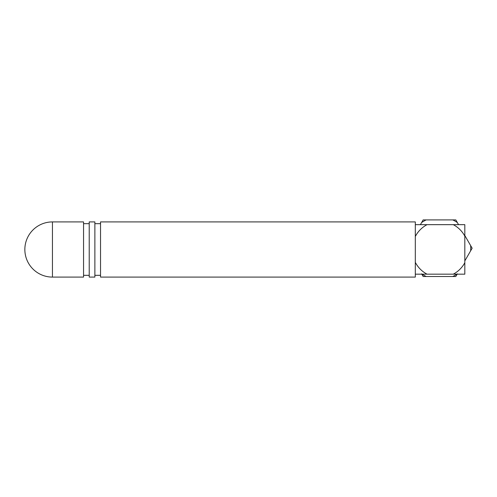 <?xml version="1.0" encoding="UTF-8"?>
<svg xmlns="http://www.w3.org/2000/svg" width="497" height="497" viewBox="0 0 497 497"><rect width="100%" height="100%" fill="white"/><g stroke="black" fill="none" stroke-linecap="round" stroke-linejoin="round"><path stroke-width="0.75" d="M453.289 274.176L464.825 274.176L464.825 262.72C462.104 267.678 458.259 271.492 453.289 274.176L427.035 274.176C421.934 271.424 418.027 267.485 415.312 262.366L415.312 277.09L100.537 277.09L100.537 221.917L415.312 221.917L415.312 236.473C418.027 231.347 421.934 227.415 427.035 224.663L415.312 224.663A35.014 35.014 90 0 1 415.33 224.663M415.312 274.176L415.33 274.176A35.014 35.014 90 0 1 415.312 274.151L415.312 224.687M464.825 262.72L464.825 224.663L427.035 224.663M415.33 274.176L427.035 274.176M453.289 224.663C458.259 227.34 462.104 231.161 464.825 236.112M470.622 250.848L472.15 248.208L470.622 245.561A31.255 31.255 0 0 1 470.622 250.848L464.825 260.894M456.873 274.176A31.255 31.255 0 0 1 452.761 276.5L426.196 276.5A31.255 31.255 0 0 1 422.083 274.176M470.622 245.561L464.825 235.516M458.557 224.663L457.339 222.557A31.255 31.255 0 0 0 452.761 219.91L426.196 219.91A31.255 31.255 0 0 0 421.618 222.557L420.4 224.663M421.618 222.557L423.146 219.91L426.196 219.91M426.196 276.5L423.146 276.5L421.618 273.853M457.339 273.853L455.817 276.5L452.761 276.5M452.761 219.91L455.817 219.91L457.339 222.557M89.218 249.5L89.218 277.09L94.877 277.09L94.877 221.917L89.218 221.917L89.218 249.5M52.44 221.917L83.558 221.917L83.558 277.09L52.44 277.09L52.44 221.917A27.59 27.59 0 0 0 24.85 249.5A27.59 27.59 0 0 0 52.44 277.09M94.877 275.319L100.537 275.319M83.558 275.319L89.218 275.319M83.558 223.681L89.218 223.681M94.877 223.681L100.537 223.681"/></g></svg>
